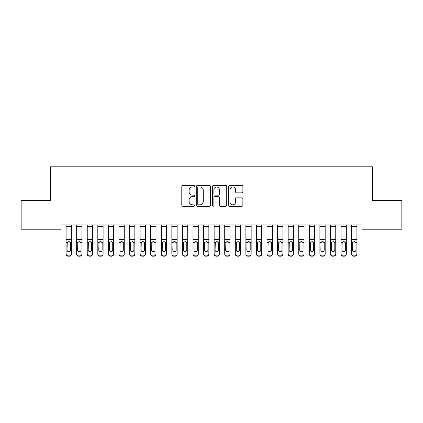 <?xml version="1.0" encoding="UTF-8"?>
<svg xmlns="http://www.w3.org/2000/svg" width="423" height="423" viewBox="0 0 423 423"><rect width="100%" height="100%" fill="white"/><g stroke="black" fill="none" stroke-linecap="round" stroke-linejoin="round"><path stroke-width="0.63" d="M194.58 186.236A0.724 0.724 0 0 0 193.856 185.512L182.826 185.512A1.036 1.036 0 0 0 181.79 186.548L181.79 205.234A1.036 1.036 0 0 0 182.826 206.271L193.856 206.271A0.724 0.724 0 0 0 194.58 205.546A0.724 0.724 0 0 0 193.856 204.817L192.428 204.817A3.321 3.321 0 0 1 189.107 201.496L189.107 199.942A3.321 3.321 0 0 1 192.428 196.616L193.856 196.616A0.724 0.724 0 0 0 194.58 195.891A0.724 0.724 0 0 0 193.856 195.167L192.428 195.167A3.321 3.321 0 0 1 189.107 191.841L189.107 190.287A3.321 3.321 0 0 1 192.428 186.966L193.856 186.966A0.724 0.724 0 0 0 194.58 186.236M241.834 192.83A1.036 1.036 0 0 0 242.876 191.793L242.876 186.548A1.036 1.036 0 0 0 241.834 185.512L229.589 185.512A1.036 1.036 0 0 0 228.547 186.548L228.547 205.234A1.036 1.036 0 0 0 229.589 206.271L241.834 206.271A1.036 1.036 0 0 0 242.876 205.234L242.876 198.9A1.036 1.036 0 0 0 241.834 197.864L236.594 197.864A1.036 1.036 0 0 0 235.558 198.9L235.558 202.041A2.776 2.776 0 0 1 232.777 204.817A2.776 2.776 0 0 1 230.001 202.041L230.001 189.742A2.776 2.776 0 0 1 232.777 186.966A2.776 2.776 0 0 1 235.558 189.742L235.558 191.793A1.036 1.036 0 0 0 236.594 192.83L241.834 192.83M361.982 224.973L61.018 224.973L61.018 229.203L21.15 229.203L21.15 200.65L50.443 200.65L50.443 166.81L372.557 166.81L372.557 200.65L401.85 200.65L401.85 229.203L361.982 229.203L361.982 224.973M210.591 186.548A1.036 1.036 0 0 0 209.554 185.512L197.303 185.512A1.036 1.036 0 0 0 196.267 186.548L196.267 205.234A1.036 1.036 0 0 0 197.303 206.271L209.554 206.271A1.036 1.036 0 0 0 210.591 205.234L210.591 186.548M213.446 185.512L225.697 185.512A1.036 1.036 0 0 1 226.733 186.548L226.733 205.234A1.036 1.036 0 0 1 225.697 206.271L220.452 206.271A1.036 1.036 0 0 1 219.415 205.234L219.415 197.657A1.036 1.036 0 0 0 218.379 196.616L214.9 196.616A1.036 1.036 0 0 0 213.864 197.657L213.864 205.546A0.724 0.724 0 0 1 213.134 206.271A0.724 0.724 0 0 1 212.409 205.546L212.409 186.548A1.036 1.036 0 0 1 213.446 185.512M198.445 186.966A0.724 0.724 0 0 0 197.721 187.69L197.721 204.092A0.724 0.724 0 0 0 198.445 204.817L199.952 204.817A3.321 3.321 0 0 0 203.273 201.496L203.273 190.287A3.321 3.321 0 0 0 199.952 186.966L198.445 186.966M219.415 189.795A2.776 2.776 0 0 0 216.639 187.019A2.776 2.776 0 0 0 213.864 189.795L213.864 194.125A1.036 1.036 0 0 0 214.9 195.167L218.379 195.167A1.036 1.036 0 0 0 219.415 194.125L219.415 189.795M66.094 226.538L71.381 226.538L71.381 224.994L66.094 224.994L66.094 253.784A2.115 2.099 -0 0 0 68.209 255.883L69.266 255.883A2.115 2.099 -0 0 0 71.381 253.784L71.381 254.091A2.115 2.099 180 0 1 69.266 256.19L69.266 255.883M71.381 242.828L71.381 254.091M70.43 250.004L70.43 243.304L70.43 250.004A1.692 1.681 180 0 1 68.738 251.685A1.692 1.681 180 0 0 70.43 250.004M67.046 250.305L67.046 250.004A1.692 1.681 180 0 0 68.738 251.685M67.854 241.85L67.046 243.146M69.621 241.85L68.738 241.602L70.244 242.522L70.43 243.304M71.381 226.538L71.381 253.784M68.209 255.883L68.209 256.19L69.266 256.19M68.209 256.19A2.115 2.099 180 0 1 66.094 254.091M66.094 242.522L67.231 242.522L67.046 250.004M67.231 242.522L68.738 241.602M76.669 242.828L76.669 253.784A2.115 2.099 -0 0 0 78.784 255.883L79.841 255.883A2.115 2.099 -0 0 0 81.956 253.784L81.956 254.091A2.115 2.099 180 0 1 79.841 256.19L79.841 255.883M81.005 250.004L81.005 243.304L81.005 250.004A1.692 1.681 180 0 1 79.313 251.685A1.692 1.681 180 0 0 81.005 250.004M77.621 250.305L77.621 250.004A1.692 1.681 180 0 0 79.313 251.685M78.429 241.85L77.621 243.146M80.196 241.85L79.313 241.602L80.819 242.522L81.005 243.304M87.244 242.828L87.244 253.784A2.115 2.099 -0 0 0 89.359 255.883L90.416 255.883A2.115 2.099 -0 0 0 92.531 253.784L92.531 254.091A2.115 2.099 180 0 1 90.416 256.19L90.416 255.883M91.58 250.004L91.58 243.304L91.58 250.004A1.692 1.681 180 0 1 89.888 251.685A1.692 1.681 180 0 0 91.58 250.004M88.196 250.305L88.196 250.004A1.692 1.681 180 0 0 89.888 251.685M89.004 241.85L88.196 243.146M90.771 241.85L89.888 241.602L91.394 242.522L91.58 243.304M76.669 253.784L76.669 224.994L81.956 224.994L81.956 253.784M78.784 255.883L78.784 256.19L79.841 256.19M78.784 256.19A2.115 2.099 180 0 1 76.669 254.091M76.669 242.522L77.806 242.522L77.621 250.004M77.806 242.522L79.313 241.602M87.244 253.784L87.244 224.994L92.531 224.994L92.531 253.784M89.359 255.883L89.359 256.19L90.416 256.19M89.359 256.19A2.115 2.099 180 0 1 87.244 254.091M87.244 242.522L88.381 242.522L88.196 250.004M88.381 242.522L89.888 241.602M97.819 242.828L97.819 253.784A2.115 2.099 -0 0 0 99.934 255.883L100.991 255.883A2.115 2.099 -0 0 0 103.106 253.784L103.106 254.091A2.115 2.099 180 0 1 100.991 256.19L100.991 255.883M102.154 250.004L102.154 243.304L102.154 250.004A1.692 1.681 180 0 1 100.463 251.685A1.692 1.681 180 0 0 102.154 250.004M98.771 250.305L98.771 250.004A1.692 1.681 180 0 0 100.463 251.685M99.579 241.85L98.771 243.146M101.346 241.85L100.463 241.602L101.969 242.522L102.154 243.304M108.394 242.828L108.394 253.784A2.115 2.099 -0 0 0 110.509 255.883L111.566 255.883A2.115 2.099 -0 0 0 113.681 253.784L113.681 254.091A2.115 2.099 180 0 1 111.566 256.19L111.566 255.883M112.73 250.004L112.73 243.304L112.73 250.004A1.692 1.681 180 0 1 111.038 251.685A1.692 1.681 180 0 0 112.73 250.004M109.346 250.305L109.346 250.004A1.692 1.681 180 0 0 111.038 251.685M110.154 241.85L109.346 243.146M111.921 241.85L111.038 241.602L112.544 242.522L112.73 243.304M97.819 253.784L97.819 224.994L103.106 224.994L103.106 253.784M99.934 255.883L99.934 256.19L100.991 256.19M99.934 256.19A2.115 2.099 180 0 1 97.819 254.091M97.819 242.522L98.956 242.522L98.771 250.004M98.956 242.522L100.463 241.602M108.394 253.784L108.394 224.994L113.681 224.994L113.681 253.784M110.509 255.883L110.509 256.19L111.566 256.19M110.509 256.19A2.115 2.099 180 0 1 108.394 254.091M108.394 242.522L109.531 242.522L109.346 250.004M109.531 242.522L111.038 241.602M118.969 242.828L118.969 253.784A2.115 2.099 -0 0 0 121.084 255.883L122.141 255.883A2.115 2.099 -0 0 0 124.256 253.784L124.256 254.091A2.115 2.099 180 0 1 122.141 256.19L122.141 255.883M123.305 250.004L123.305 243.304L123.305 250.004A1.692 1.681 180 0 1 121.613 251.685A1.692 1.681 180 0 0 123.305 250.004M119.921 250.305L119.921 250.004A1.692 1.681 180 0 0 121.613 251.685M120.729 241.85L119.921 243.146M122.496 241.85L121.613 241.602L123.119 242.522L123.305 243.304M118.969 253.784L118.969 224.994L124.256 224.994L124.256 253.784M121.084 255.883L121.084 256.19L122.141 256.19M121.084 256.19A2.115 2.099 180 0 1 118.969 254.091M118.969 242.522L120.106 242.522L119.921 250.004M120.106 242.522L121.613 241.602M129.544 242.828L129.544 253.784A2.115 2.099 -0 0 0 131.659 255.883L132.716 255.883A2.115 2.099 -0 0 0 134.831 253.784L134.831 254.091A2.115 2.099 180 0 1 132.716 256.19L132.716 255.883M133.88 250.004L133.88 243.304L133.88 250.004A1.692 1.681 180 0 1 132.188 251.685A1.692 1.681 180 0 0 133.88 250.004M130.496 250.305L130.496 250.004A1.692 1.681 180 0 0 132.188 251.685M131.304 241.85L130.496 243.146M133.071 241.85L132.188 241.602L133.694 242.522L133.88 243.304M129.544 253.784L129.544 224.994L134.831 224.994L134.831 253.784M131.659 255.883L131.659 256.19L132.716 256.19M131.659 256.19A2.115 2.099 180 0 1 129.544 254.091M129.544 242.522L130.681 242.522L130.496 250.004M130.681 242.522L132.188 241.602M140.119 242.828L140.119 253.784A2.115 2.099 -0 0 0 142.234 255.883L143.291 255.883A2.115 2.099 -0 0 0 145.406 253.784L145.406 254.091A2.115 2.099 180 0 1 143.291 256.19L143.291 255.883M144.454 250.004L144.454 243.304L144.454 250.004A1.692 1.681 180 0 1 142.763 251.685A1.692 1.681 180 0 0 144.454 250.004M141.071 250.305L141.071 250.004A1.692 1.681 180 0 0 142.763 251.685M141.879 241.85L141.071 243.146M143.646 241.85L142.763 241.602L144.269 242.522L144.454 243.304M140.119 253.784L140.119 224.994L145.406 224.994L145.406 253.784M142.234 255.883L142.234 256.19L143.291 256.19M142.234 256.19A2.115 2.099 180 0 1 140.119 254.091M140.119 242.522L141.256 242.522L141.071 250.004M141.256 242.522L142.763 241.602M150.694 242.828L150.694 253.784A2.115 2.099 -0 0 0 152.809 255.883L153.866 255.883A2.115 2.099 -0 0 0 155.981 253.784L155.981 254.091A2.115 2.099 180 0 1 153.866 256.19L153.866 255.883M155.03 250.004L155.03 243.304L155.03 250.004A1.692 1.681 180 0 1 153.338 251.685A1.692 1.681 180 0 0 155.03 250.004M151.646 250.305L151.646 250.004A1.692 1.681 180 0 0 153.338 251.685M152.454 241.85L151.646 243.146M154.221 241.85L153.338 241.602L154.844 242.522L155.03 243.304M150.694 253.784L150.694 224.994L155.981 224.994L155.981 253.784M152.809 255.883L152.809 256.19L153.866 256.19M152.809 256.19A2.115 2.099 180 0 1 150.694 254.091M150.694 242.522L151.831 242.522L151.646 250.004M151.831 242.522L153.338 241.602M161.269 242.828L161.269 253.784A2.115 2.099 -0 0 0 163.384 255.883L164.441 255.883A2.115 2.099 -0 0 0 166.556 253.784L166.556 254.091A2.115 2.099 180 0 1 164.441 256.19L164.441 255.883M165.605 250.004L165.605 243.304L165.605 250.004A1.692 1.681 180 0 1 163.913 251.685A1.692 1.681 180 0 0 165.605 250.004M162.221 250.305L162.221 250.004A1.692 1.681 180 0 0 163.913 251.685M163.029 241.85L162.221 243.146M164.796 241.85L163.913 241.602L165.419 242.522L165.605 243.304M161.269 253.784L161.269 224.994L166.556 224.994L166.556 253.784M163.384 255.883L163.384 256.19L164.441 256.19M163.384 256.19A2.115 2.099 180 0 1 161.269 254.091M161.269 242.522L162.406 242.522L162.221 250.004M162.406 242.522L163.913 241.602M171.844 242.828L171.844 253.784A2.115 2.099 -0 0 0 173.959 255.883L175.016 255.883A2.115 2.099 -0 0 0 177.131 253.784L177.131 254.091A2.115 2.099 180 0 1 175.016 256.19L175.016 255.883M176.18 250.004L176.18 243.304L176.18 250.004A1.692 1.681 180 0 1 174.488 251.685A1.692 1.681 180 0 0 176.18 250.004M172.796 250.305L172.796 250.004A1.692 1.681 180 0 0 174.488 251.685M173.604 241.85L172.796 243.146M175.371 241.85L174.488 241.602L175.994 242.522L176.18 243.304M171.844 253.784L171.844 224.994L177.131 224.994L177.131 253.784M173.959 255.883L173.959 256.19L175.016 256.19M173.959 256.19A2.115 2.099 180 0 1 171.844 254.091M171.844 242.522L172.981 242.522L172.796 250.004M172.981 242.522L174.488 241.602M182.419 242.828L182.419 253.784A2.115 2.099 -0 0 0 184.534 255.883L185.591 255.883A2.115 2.099 -0 0 0 187.706 253.784L187.706 254.091A2.115 2.099 180 0 1 185.591 256.19L185.591 255.883M186.755 250.004L186.755 243.304L186.755 250.004A1.692 1.681 180 0 1 185.063 251.685A1.692 1.681 180 0 0 186.755 250.004M183.371 250.305L183.371 250.004A1.692 1.681 180 0 0 185.063 251.685M184.179 241.85L183.371 243.146M185.946 241.85L185.063 241.602L186.569 242.522L186.755 243.304M182.419 253.784L182.419 224.994L187.706 224.994L187.706 253.784M184.534 255.883L184.534 256.19L185.591 256.19M184.534 256.19A2.115 2.099 180 0 1 182.419 254.091M182.419 242.522L183.556 242.522L183.371 250.004M183.556 242.522L185.063 241.602M192.994 242.828L192.994 253.784A2.115 2.099 -0 0 0 195.109 255.883L196.166 255.883A2.115 2.099 -0 0 0 198.281 253.784L198.281 254.091A2.115 2.099 180 0 1 196.166 256.19L196.166 255.883M197.33 250.004L197.33 243.304L197.33 250.004A1.692 1.681 180 0 1 195.638 251.685A1.692 1.681 180 0 0 197.33 250.004M193.946 250.305L193.946 250.004A1.692 1.681 180 0 0 195.638 251.685M194.754 241.85L193.946 243.146M196.521 241.85L195.638 241.602L197.144 242.522L197.33 243.304M192.994 253.784L192.994 224.994L198.281 224.994L198.281 253.784M195.109 255.883L195.109 256.19L196.166 256.19M195.109 256.19A2.115 2.099 180 0 1 192.994 254.091M192.994 242.522L194.131 242.522L193.946 250.004M194.131 242.522L195.638 241.602M203.569 242.828L203.569 253.784A2.115 2.099 -0 0 0 205.684 255.883L206.741 255.883A2.115 2.099 -0 0 0 208.856 253.784L208.856 254.091A2.115 2.099 180 0 1 206.741 256.19L206.741 255.883M207.905 250.004L207.905 243.304L207.905 250.004A1.692 1.681 180 0 1 206.213 251.685A1.692 1.681 180 0 0 207.905 250.004M204.521 250.305L204.521 250.004A1.692 1.681 180 0 0 206.213 251.685M205.329 241.85L204.521 243.146M207.096 241.85L206.213 241.602L207.719 242.522L207.905 243.304M203.569 253.784L203.569 224.994L208.856 224.994L208.856 253.784M205.684 255.883L205.684 256.19L206.741 256.19M205.684 256.19A2.115 2.099 180 0 1 203.569 254.091M203.569 242.522L204.706 242.522L204.521 250.004M204.706 242.522L206.213 241.602M214.144 242.828L214.144 253.784A2.115 2.099 -0 0 0 216.259 255.883L217.316 255.883A2.115 2.099 -0 0 0 219.431 253.784L219.431 254.091A2.115 2.099 180 0 1 217.316 256.19L217.316 255.883M218.48 250.004L218.48 243.304L218.48 250.004A1.692 1.681 180 0 1 216.788 251.685A1.692 1.681 180 0 0 218.48 250.004M215.096 250.305L215.096 250.004A1.692 1.681 180 0 0 216.788 251.685M215.904 241.85L215.096 243.146M217.671 241.85L216.788 241.602L218.294 242.522L218.48 243.304M214.144 253.784L214.144 224.994L219.431 224.994L219.431 253.784M216.259 255.883L216.259 256.19L217.316 256.19M216.259 256.19A2.115 2.099 180 0 1 214.144 254.091M214.144 242.522L215.281 242.522L215.096 250.004M215.281 242.522L216.788 241.602M224.719 242.828L224.719 253.784A2.115 2.099 -0 0 0 226.834 255.883L227.891 255.883A2.115 2.099 -0 0 0 230.006 253.784L230.006 254.091A2.115 2.099 180 0 1 227.891 256.19L227.891 255.883M229.055 250.004L229.055 243.304L229.055 250.004A1.692 1.681 180 0 1 227.363 251.685A1.692 1.681 180 0 0 229.055 250.004M225.671 250.305L225.671 250.004A1.692 1.681 180 0 0 227.363 251.685M226.479 241.85L225.671 243.146M228.246 241.85L227.363 241.602L228.869 242.522L229.055 243.304M224.719 253.784L224.719 224.994L230.006 224.994L230.006 253.784M226.834 255.883L226.834 256.19L227.891 256.19M226.834 256.19A2.115 2.099 180 0 1 224.719 254.091M224.719 242.522L225.856 242.522L225.671 250.004M225.856 242.522L227.363 241.602M235.294 242.828L235.294 253.784A2.115 2.099 -0 0 0 237.409 255.883L238.466 255.883A2.115 2.099 -0 0 0 240.581 253.784L240.581 254.091A2.115 2.099 180 0 1 238.466 256.19L238.466 255.883M239.63 250.004L239.63 243.304L239.63 250.004A1.692 1.681 180 0 1 237.938 251.685A1.692 1.681 180 0 0 239.63 250.004M236.246 250.305L236.246 250.004A1.692 1.681 180 0 0 237.938 251.685M237.054 241.85L236.246 243.146M238.821 241.85L237.938 241.602L239.444 242.522L239.63 243.304M235.294 253.784L235.294 224.994L240.581 224.994L240.581 253.784M237.409 255.883L237.409 256.19L238.466 256.19M237.409 256.19A2.115 2.099 180 0 1 235.294 254.091M235.294 242.522L236.431 242.522L236.246 250.004M236.431 242.522L237.938 241.602M245.869 242.828L245.869 253.784A2.115 2.099 -0 0 0 247.984 255.883L249.041 255.883A2.115 2.099 -0 0 0 251.156 253.784L251.156 254.091A2.115 2.099 180 0 1 249.041 256.19L249.041 255.883M250.205 250.004L250.205 243.304L250.205 250.004A1.692 1.681 180 0 1 248.513 251.685A1.692 1.681 180 0 0 250.205 250.004M246.821 250.305L246.821 250.004A1.692 1.681 180 0 0 248.513 251.685M247.629 241.85L246.821 243.146M249.396 241.85L248.513 241.602L250.019 242.522L250.205 243.304M245.869 253.784L245.869 224.994L251.156 224.994L251.156 253.784M247.984 255.883L247.984 256.19L249.041 256.19M247.984 256.19A2.115 2.099 180 0 1 245.869 254.091M245.869 242.522L247.006 242.522L246.821 250.004M247.006 242.522L248.513 241.602M256.444 242.828L256.444 253.784A2.115 2.099 -0 0 0 258.559 255.883L259.616 255.883A2.115 2.099 -0 0 0 261.731 253.784L261.731 254.091A2.115 2.099 180 0 1 259.616 256.19L259.616 255.883M260.78 250.004L260.78 243.304L260.78 250.004A1.692 1.681 180 0 1 259.088 251.685A1.692 1.681 180 0 0 260.78 250.004M257.396 250.305L257.396 250.004A1.692 1.681 180 0 0 259.088 251.685M258.204 241.85L257.396 243.146M259.971 241.85L259.088 241.602L260.594 242.522L260.78 243.304M256.444 253.784L256.444 224.994L261.731 224.994L261.731 253.784M258.559 255.883L258.559 256.19L259.616 256.19M258.559 256.19A2.115 2.099 180 0 1 256.444 254.091M256.444 242.522L257.581 242.522L257.396 250.004M257.581 242.522L259.088 241.602M267.019 242.828L267.019 253.784A2.115 2.099 -0 0 0 269.134 255.883L270.191 255.883A2.115 2.099 -0 0 0 272.306 253.784L272.306 254.091A2.115 2.099 180 0 1 270.191 256.19L270.191 255.883M271.355 250.004L271.355 243.304L271.355 250.004A1.692 1.681 180 0 1 269.663 251.685A1.692 1.681 180 0 0 271.355 250.004M267.971 250.305L267.971 250.004A1.692 1.681 180 0 0 269.663 251.685M268.779 241.85L267.971 243.146M270.546 241.85L269.663 241.602L271.169 242.522L271.355 243.304M267.019 253.784L267.019 224.994L272.306 224.994L272.306 253.784M269.134 255.883L269.134 256.19L270.191 256.19M269.134 256.19A2.115 2.099 180 0 1 267.019 254.091M267.019 242.522L268.156 242.522L267.971 250.004M268.156 242.522L269.663 241.602M277.594 242.828L277.594 253.784A2.115 2.099 -0 0 0 279.709 255.883L280.766 255.883A2.115 2.099 -0 0 0 282.881 253.784L282.881 254.091A2.115 2.099 180 0 1 280.766 256.19L280.766 255.883M281.93 250.004L281.93 243.304L281.93 250.004A1.692 1.681 180 0 1 280.238 251.685A1.692 1.681 180 0 0 281.93 250.004M278.546 250.305L278.546 250.004A1.692 1.681 180 0 0 280.238 251.685M279.354 241.85L278.546 243.146M281.121 241.85L280.238 241.602L281.744 242.522L281.93 243.304M277.594 253.784L277.594 224.994L282.881 224.994L282.881 253.784M279.709 255.883L279.709 256.19L280.766 256.19M279.709 256.19A2.115 2.099 180 0 1 277.594 254.091M277.594 242.522L278.731 242.522L278.546 250.004M278.731 242.522L280.238 241.602M288.169 242.828L288.169 253.784A2.115 2.099 -0 0 0 290.284 255.883L291.341 255.883A2.115 2.099 -0 0 0 293.456 253.784L293.456 254.091A2.115 2.099 180 0 1 291.341 256.19L291.341 255.883M292.505 250.004L292.505 243.304L292.505 250.004A1.692 1.681 180 0 1 290.813 251.685A1.692 1.681 180 0 0 292.505 250.004M289.12 250.305L289.12 250.004A1.692 1.681 180 0 0 290.813 251.685M289.929 241.85L289.12 243.146M291.696 241.85L290.813 241.602L292.319 242.522L292.505 243.304M288.169 253.784L288.169 224.994L293.456 224.994L293.456 253.784M290.284 255.883L290.284 256.19L291.341 256.19M290.284 256.19A2.115 2.099 180 0 1 288.169 254.091M288.169 242.522L289.306 242.522L289.12 250.004M289.306 242.522L290.813 241.602M298.744 242.828L298.744 253.784A2.115 2.099 -0 0 0 300.859 255.883L301.916 255.883A2.115 2.099 -0 0 0 304.031 253.784L304.031 254.091A2.115 2.099 180 0 1 301.916 256.19L301.916 255.883M303.08 250.004L303.08 243.304L303.08 250.004A1.692 1.681 180 0 1 301.388 251.685A1.692 1.681 180 0 0 303.08 250.004M299.695 250.305L299.695 250.004A1.692 1.681 180 0 0 301.388 251.685M300.504 241.85L299.695 243.146M302.271 241.85L301.388 241.602L302.894 242.522L303.08 243.304M298.744 253.784L298.744 224.994L304.031 224.994L304.031 253.784M300.859 255.883L300.859 256.19L301.916 256.19M300.859 256.19A2.115 2.099 180 0 1 298.744 254.091M298.744 242.522L299.881 242.522L299.695 250.004M299.881 242.522L301.388 241.602M309.319 242.828L309.319 253.784A2.115 2.099 -0 0 0 311.434 255.883L312.491 255.883A2.115 2.099 -0 0 0 314.606 253.784L314.606 254.091A2.115 2.099 180 0 1 312.491 256.19L312.491 255.883M313.655 250.004L313.655 243.304L313.655 250.004A1.692 1.681 180 0 1 311.963 251.685A1.692 1.681 180 0 0 313.655 250.004M310.271 250.305L310.271 250.004A1.692 1.681 180 0 0 311.963 251.685M311.079 241.85L310.271 243.146M312.846 241.85L311.963 241.602L313.469 242.522L313.655 243.304M309.319 253.784L309.319 224.994L314.606 224.994L314.606 253.784M311.434 255.883L311.434 256.19L312.491 256.19M311.434 256.19A2.115 2.099 180 0 1 309.319 254.091M309.319 242.522L310.456 242.522L310.271 250.004M310.456 242.522L311.963 241.602M319.894 242.828L319.894 253.784A2.115 2.099 -0 0 0 322.009 255.883L323.066 255.883A2.115 2.099 -0 0 0 325.181 253.784L325.181 254.091A2.115 2.099 180 0 1 323.066 256.19L323.066 255.883M324.23 250.004L324.23 243.304L324.23 250.004A1.692 1.681 180 0 1 322.538 251.685A1.692 1.681 180 0 0 324.23 250.004M320.846 250.305L320.846 250.004A1.692 1.681 180 0 0 322.538 251.685M321.654 241.85L320.846 243.146M323.421 241.85L322.538 241.602L324.044 242.522L324.23 243.304M319.894 253.784L319.894 224.994L325.181 224.994L325.181 253.784M322.009 255.883L322.009 256.19L323.066 256.19M322.009 256.19A2.115 2.099 180 0 1 319.894 254.091M319.894 242.522L321.031 242.522L320.846 250.004M321.031 242.522L322.538 241.602M330.469 242.828L330.469 253.784A2.115 2.099 -0 0 0 332.584 255.883L333.641 255.883A2.115 2.099 -0 0 0 335.756 253.784L335.756 254.091A2.115 2.099 180 0 1 333.641 256.19L333.641 255.883M334.805 250.004L334.805 243.304L334.805 250.004A1.692 1.681 180 0 1 333.113 251.685A1.692 1.681 180 0 0 334.805 250.004M331.421 250.305L331.421 250.004A1.692 1.681 180 0 0 333.113 251.685M332.229 241.85L331.421 243.146M333.996 241.85L333.113 241.602L334.619 242.522L334.805 243.304M330.469 253.784L330.469 224.994L335.756 224.994L335.756 253.784M332.584 255.883L332.584 256.19L333.641 256.19M332.584 256.19A2.115 2.099 180 0 1 330.469 254.091M330.469 242.522L331.606 242.522L331.421 250.004M331.606 242.522L333.113 241.602M341.044 242.828L341.044 253.784A2.115 2.099 -0 0 0 343.159 255.883L344.216 255.883A2.115 2.099 -0 0 0 346.331 253.784L346.331 254.091A2.115 2.099 180 0 1 344.216 256.19L344.216 255.883M345.38 250.004L345.38 243.304L345.38 250.004A1.692 1.681 180 0 1 343.688 251.685A1.692 1.681 180 0 0 345.38 250.004M341.995 250.305L341.995 250.004A1.692 1.681 180 0 0 343.688 251.685M342.804 241.85L341.995 243.146M344.571 241.85L343.688 241.602L345.194 242.522L345.38 243.304M341.044 253.784L341.044 224.994L346.331 224.994L346.331 253.784M343.159 255.883L343.159 256.19L344.216 256.19M343.159 256.19A2.115 2.099 180 0 1 341.044 254.091M341.044 242.522L342.181 242.522L341.995 250.004M342.181 242.522L343.688 241.602M351.619 242.828L351.619 253.784A2.115 2.099 -0 0 0 353.734 255.883L354.791 255.883A2.115 2.099 -0 0 0 356.906 253.784L356.906 254.091A2.115 2.099 180 0 1 354.791 256.19L354.791 255.883M355.955 250.004L355.955 243.304L355.955 250.004A1.692 1.681 180 0 1 354.263 251.685A1.692 1.681 180 0 0 355.955 250.004M352.571 250.305L352.571 250.004A1.692 1.681 180 0 0 354.263 251.685M353.379 241.85L352.571 243.146M355.146 241.85L354.263 241.602L355.769 242.522L355.955 243.304M351.619 253.784L351.619 224.994L356.906 224.994L356.906 253.784M353.734 255.883L353.734 256.19L354.791 256.19M353.734 256.19A2.115 2.099 180 0 1 351.619 254.091M351.619 242.522L352.756 242.522L352.571 250.004M352.756 242.522L354.263 241.602M70.244 242.522L71.381 242.522M66.094 239.704L71.381 239.704M80.819 242.522L81.956 242.522M76.669 239.704L81.956 239.704M76.669 226.538L81.956 226.538M91.394 242.522L92.531 242.522M87.244 239.704L92.531 239.704M87.244 226.538L92.531 226.538M101.969 242.522L103.106 242.522M97.819 239.704L103.106 239.704M97.819 226.538L103.106 226.538M112.544 242.522L113.681 242.522M108.394 239.704L113.681 239.704M108.394 226.538L113.681 226.538M123.119 242.522L124.256 242.522M118.969 239.704L124.256 239.704M118.969 226.538L124.256 226.538M133.694 242.522L134.831 242.522M129.544 239.704L134.831 239.704M129.544 226.538L134.831 226.538M144.269 242.522L145.406 242.522M140.119 239.704L145.406 239.704M140.119 226.538L145.406 226.538M154.844 242.522L155.981 242.522M150.694 239.704L155.981 239.704M150.694 226.538L155.981 226.538M165.419 242.522L166.556 242.522M161.269 239.704L166.556 239.704M161.269 226.538L166.556 226.538M175.994 242.522L177.131 242.522M171.844 239.704L177.131 239.704M171.844 226.538L177.131 226.538M186.569 242.522L187.706 242.522M182.419 239.704L187.706 239.704M182.419 226.538L187.706 226.538M197.144 242.522L198.281 242.522M192.994 239.704L198.281 239.704M192.994 226.538L198.281 226.538M207.719 242.522L208.856 242.522M203.569 239.704L208.856 239.704M203.569 226.538L208.856 226.538M218.294 242.522L219.431 242.522M214.144 239.704L219.431 239.704M214.144 226.538L219.431 226.538M228.869 242.522L230.006 242.522M224.719 239.704L230.006 239.704M224.719 226.538L230.006 226.538M239.444 242.522L240.581 242.522M235.294 239.704L240.581 239.704M235.294 226.538L240.581 226.538M250.019 242.522L251.156 242.522M245.869 239.704L251.156 239.704M245.869 226.538L251.156 226.538M260.594 242.522L261.731 242.522M256.444 239.704L261.731 239.704M256.444 226.538L261.731 226.538M271.169 242.522L272.306 242.522M267.019 239.704L272.306 239.704M267.019 226.538L272.306 226.538M281.744 242.522L282.881 242.522M277.594 239.704L282.881 239.704M277.594 226.538L282.881 226.538M292.319 242.522L293.456 242.522M288.169 239.704L293.456 239.704M288.169 226.538L293.456 226.538M302.894 242.522L304.031 242.522M298.744 239.704L304.031 239.704M298.744 226.538L304.031 226.538M313.469 242.522L314.606 242.522M309.319 239.704L314.606 239.704M309.319 226.538L314.606 226.538M324.044 242.522L325.181 242.522M319.894 239.704L325.181 239.704M319.894 226.538L325.181 226.538M334.619 242.522L335.756 242.522M330.469 239.704L335.756 239.704M330.469 226.538L335.756 226.538M345.194 242.522L346.331 242.522M341.044 239.704L346.331 239.704M341.044 226.538L346.331 226.538M355.769 242.522L356.906 242.522M351.619 239.704L356.906 239.704M351.619 226.538L356.906 226.538"/></g></svg>
